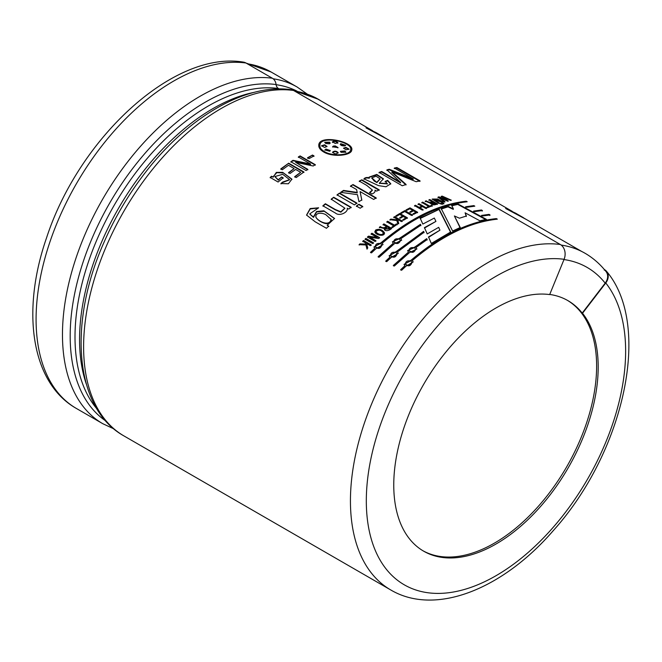 <?xml version="1.0" encoding="UTF-8"?>
<svg xmlns="http://www.w3.org/2000/svg" width="662" height="662" viewBox="0 0 662 662"><rect width="100%" height="100%" fill="white"/><g stroke="black" fill="none" stroke-linecap="round" stroke-linejoin="round"><path stroke-width="0.99" d="M245.974 63.006A194.595 112.35 -60 0 0 65.77 203.664A194.595 112.35 -60 0 0 76.387 408.462C31.081 382.884 21.076 310.966 46.539 237.89C78.902 138.375 173.279 50.428 243.31 62.096A11.229 8.92 97.7 0 1 245.974 63.006L272.355 78.24A8.896 7.067 97.7 0 1 276.087 84.546A5.561 4.419 -82.3 0 0 278.412 88.485L279.24 88.965M123.91 435.902C74.301 408.371 68.004 322.882 104.075 242.168A190.896 110.215 -60 0 1 140.807 178.541C183.928 119.607 244.063 82.791 291.388 89.726A8.896 7.067 97.7 0 1 293.498 90.446A194.595 112.35 120 0 0 113.293 231.104A194.595 112.35 120 0 0 123.91 435.902L390.737 589.95A194.595 112.35 -60 0 1 380.12 385.16A194.595 112.35 -60 0 1 560.325 244.501L293.498 90.446M560.325 244.501A11.229 8.92 97.7 0 1 564.09 259.297L549.675 294.582A144.556 83.462 -60 0 0 446.18 351.688A144.556 83.462 -60 0 0 393.758 485.023A144.556 83.462 -60 0 0 423.697 551.198A144.556 83.462 -60 0 0 559.704 481.506A144.556 83.462 -60 0 0 582.527 313.258L582.212 313.076A144.556 83.462 120 0 0 567.938 300.639A144.556 83.462 120 0 0 549.733 294.449M604.389 269.566L604.249 270.113M324.43 151.598C332.887 156.877 350.397 155.073 350.653 149.893C353.185 141.858 320.011 134.949 319.87 145.251C319.655 147.56 321.178 149.678 324.43 151.598L324.388 152.078C321.169 150.142 319.647 148.023 319.82 145.723L319.854 145.491M350.579 150.216L350.554 150.398C350.231 155.553 332.887 157.324 324.388 152.078M330.098 143.331L329.527 142.644L324.736 142.487M329.419 143.811L325.778 143.513L324.728 142.264L329.61 142.156L330.189 143.108L329.419 143.811M337.959 147.866L335.212 146.426L332.589 147.047M333.35 146.079L335.286 145.938L338.059 147.618L332.581 146.815L333.35 146.079L333.276 146.567M332.63 152.177L332.647 152.095C334.5 154.213 336.329 154.378 338.133 152.591L338.067 153.079C336.23 151.375 334.401 151.209 332.589 152.574L332.647 152.095C334.459 150.721 336.288 150.886 338.133 152.591L338.15 152.839M330.239 150.77L325.795 149.488L324.827 150.158M325.845 149.008L330.297 150.555L329.75 151.259L324.819 149.951L325.795 149.488M326.954 146.666L324.537 145.268L321.533 146.004M324.637 147.469L321.517 145.772L324.603 144.779L327.036 146.426L324.637 147.469M345.829 152.392L344.761 151.441L340.45 151.581M341.013 152.31L340.442 151.35L344.844 150.953L345.895 152.194L341.013 152.31M345.589 145.508L340.285 144.482M340.268 144.225L340.798 143.695L345.688 145.292L344.703 145.946C341.236 145.839 339.937 145.086 340.798 143.695L340.707 144.192M348.932 149.364L345.837 147.874L343.586 148.396M346.003 149.794L343.57 148.147L345.928 147.378L349.048 149.124L346.003 149.794M332.473 141.982C334.236 140.485 336.048 140.741 337.918 142.752L335.229 143.431L332.456 141.734M337.827 143.249C335.957 141.238 334.144 140.981 332.382 142.479M582.212 313.076L605.184 283.146A11.229 8.937 -38.4 0 0 606.044 271.585C600.782 264.949 594.691 259.396 587.79 254.936A194.14 112.085 120 0 0 561.161 245.056M288.558 172.617L294.135 168.562L288.458 165.285L282.302 169.77L280.787 168.901L288.69 163.2L303.916 171.988L296.195 177.54L294.681 176.671L300.656 172.327L295.649 169.439L290.072 173.485L288.558 172.617M313.987 155.909L309.046 158.64L307.532 157.771L312.472 155.04L313.987 155.909M369.297 177.821L369.156 177.077L376.786 174.437L383.439 178.856L379.392 183.093L387.32 183.606L385.168 181.355L387.675 180.37L390.787 183.779L385.954 186.775L378.49 185.617L363.968 178.831C365.118 177.524 366.897 177.184 369.297 177.821L369.255 178.293C366.847 177.664 365.068 177.995 363.935 179.303M353.028 184.541L376.198 197.921L373.649 199.419L360.078 191.583L361.783 199.866L358.953 201.745L357.463 194.669L340.649 192.328L343.512 190.408L357.223 192.443L356.561 189.547L350.479 186.039L353.028 184.541L350.488 186.485M360.202 208.224L356.379 206.023L358.912 204.244L362.735 206.453L360.202 208.224M328.691 226.123L326.44 228.274L315.244 221.836L306.539 215.067L310.18 208.547L318.637 207.802L309.733 213.892L313.374 217.02L316.535 211.534L323.842 210.789L334.542 218.452L327.185 225.254L328.691 226.123M439.254 209.316L450.714 231.973L431.31 243.451L428.513 236.938L439.932 230.186L438.691 227.331L427.238 233.926L424.433 227.629L435.935 221.389L434.33 218.055L422.836 224.062L420.122 218.063L439.254 209.316L420.113 218.518M378.118 256.707L393.278 243.285L392.401 241.837L399.823 238.13L420.478 224.294L420.875 225.196L400.8 238.692L401.685 240.198L394.254 243.848L379.094 257.27L378.118 256.707M408.487 252.065L407.61 250.617L415.033 246.909L426.742 238.618L427.147 239.561L416.009 247.472L416.894 248.978L409.464 252.627L394.304 266.05L393.327 265.487L408.487 252.065L393.451 265.851M465.643 206.759L473.835 205.601L474.811 206.172L466.669 207.314L465.643 206.759M481.597 215.407L489.044 214.38L490.021 214.951L482.623 215.961L481.597 215.407M442.307 202.415L433.42 199.196L439.684 203.209L438.832 203.482L432.22 199.055L437.731 199.039L443.159 202.175L442.307 202.415M440.346 203.449L441.165 203.201L442.415 203.921L441.595 204.169L440.346 203.449M428.736 206.428L421.876 202.473L422.745 202.125L429.597 206.081L431.483 205.352L432.245 205.791L427.594 207.645L426.841 207.206L428.736 206.428L426.791 207.686M406.029 209.945L410.01 207.868L417.623 212.262L413.733 214.289L412.98 213.851L415.984 212.27L413.485 210.83L410.672 212.303L409.919 211.865L412.732 210.392L409.886 208.753L406.782 210.384L406.029 209.945M395.835 215.87L399.823 213.445L407.428 217.839L403.539 220.206L402.786 219.767L405.798 217.93L403.299 216.482L400.485 218.195L399.724 217.765L402.537 216.044L399.699 214.405L396.596 216.308L395.835 215.87M386.815 221.844L387.692 221.232L394.544 225.188L396.447 223.888L397.2 224.327L392.525 227.579L391.772 227.149L393.667 225.8L386.815 221.844M375.693 229.995C379.243 228.589 382.173 229.515 384.465 232.792C385.027 236.797 375.925 235.581 374.791 231.799L375.693 229.995L374.841 231.998M365.035 239.172L365.887 238.419L373.492 242.813L372.648 243.566L365.035 239.172M323.652 151.954C320.218 149.885 318.587 147.618 318.77 145.144C318.968 134.055 354.402 141.56 351.737 150.109C351.39 155.595 332.754 157.573 323.652 151.954M363.562 240.496L371.175 244.89L370.331 245.66L366.649 243.533L367.758 248.051L366.922 248.838L365.896 244.965L359.077 244.667L359.913 243.873L365.747 244.104L365.391 242.805L362.718 241.266L363.562 240.496L362.834 241.638M377.175 237.468L371.076 233.943L371.928 233.231L379.541 237.625L378.49 238.502L369.785 237.195L375.884 240.72L375.04 241.456L367.427 237.062L368.469 236.16L377.175 237.468L368.56 236.549L367.526 237.443M380.294 226.594C382.429 228.15 384.473 228.117 386.434 226.495L383.05 224.542L383.919 223.905L391.532 228.299C389.959 230.781 383.803 231.94 384.415 228.522L379.359 227.306L380.294 226.594L379.417 227.72M389.959 219.685L390.828 219.097L396.753 219.842L396.43 218.725L393.758 217.186L394.635 216.623L402.248 221.017L401.371 221.58L397.688 219.453L398.69 223.326L397.812 223.913L396.886 220.57L389.959 219.685M400.874 212.833L404.83 210.599L412.443 214.993L411.557 215.473L404.705 211.517L401.635 213.263L400.874 212.833M418.119 204.053L418.988 203.673L426.601 208.067L425.732 208.447L422.571 206.627L419.898 207.818L423.059 209.639L422.182 210.044L414.577 205.65L415.446 205.245L419.145 207.38L421.818 206.188L418.119 204.053M430.209 203.135L425.285 201.149L426.22 200.801C428.355 202.258 430.399 202.589 432.327 201.794L428.951 199.841L429.812 199.543L437.425 203.937C433.991 205.46 431.632 205.104 430.333 202.87L430.234 203.391M441.86 202.986L442.679 202.746L443.929 203.474L443.118 203.714L441.86 202.986M443.234 197.086L448.207 200.876L447.297 201.091L440.031 197.839L444.98 201.678L444.144 201.902L438.07 197.102L439.038 196.854L446.254 200.114L441.24 196.333L442.199 196.118L451.327 200.189L450.508 200.363L443.234 197.086L443.118 197.582L448.1 201.372M473.62 211.079L481.439 209.995L482.416 210.557L474.646 211.633L473.62 211.079M404.896 265.719L404.06 264.436L411.325 260.017C440.371 235.407 468.713 221.605 496.351 218.601L497.327 219.163C469.689 222.167 441.347 235.97 412.302 260.58L413.162 261.945L405.872 266.281L401.611 270.27L400.634 269.707L404.896 265.719L400.758 270.071M397.39 251.974L398.251 253.339L390.961 257.667L386.699 261.664L385.723 261.101L389.984 257.104L389.148 255.83L396.414 251.411L423.622 231.369L424.028 232.288L397.39 251.974L398.243 253.323M467.207 201.778C439.576 204.781 411.234 218.584 382.181 243.194L383.041 244.559L375.751 248.887L371.49 252.884L370.513 252.321L374.775 248.324L373.939 247.05L381.204 242.631C410.25 218.021 438.592 204.219 466.23 201.215L467.207 201.778M452.626 231.013L441.223 208.596L448.066 206.354L453.387 208.861L451.707 205.344L457.856 203.904L486.388 219.337L479.859 220.794L465.105 212.808L466.387 216.019L459.469 218.212L454.397 215.969L460.264 227.496L452.626 231.013M347.302 208.638L347.219 208.149C348.51 212.196 339.449 216.664 335.485 213.081L322.882 205.791L325.373 203.739L335.377 209.548L340.856 211.782L344.811 208.141L331.207 199.146L333.722 197.251L351.108 207.28L348.766 209.043L347.269 208.422M354.418 204.881L337.032 194.851L339.565 193.072L356.95 203.11L354.418 204.881M375.089 191.061L375.006 190.184C375.395 191.798 374.369 193.056 371.92 193.966L369.504 192.576L372.334 189.977L366.64 185.335L359.276 181.098L361.824 179.791L379.202 189.829L376.661 191.136L375.006 190.184L375.097 190.896M402.256 185.765L379.086 172.385L381.701 171.483L400.601 182.398L386.922 169.886L389.223 169.257L413.245 178.947L394.345 168.032L396.886 167.527L420.064 180.908L416.175 181.711L391.937 171.88L406.087 184.466L402.256 185.765M295.616 162.314L307.822 169.364L306.076 170.523L290.85 161.735L292.985 160.328L310.552 164.01L298.347 156.96L300.101 155.909L315.319 164.697L313.176 165.988L295.616 162.314L307.847 169.803M282.624 182.083L289.592 179.642L282.724 174.305L274.92 176.539L278.214 179.774L281.648 176.961L283.162 177.83L278.09 182.017L270.146 177.433L271.577 176.224L273.199 177.159L276.327 172.401L282.699 172.335L291.901 179.162L288.367 183.771L280.903 183.531L282.624 182.083L280.994 183.92M321.509 101.236A194.148 112.093 120 0 0 318.281 99.242A194.148 112.093 120 0 0 294.482 91.017M294.739 91.166A194.04 112.027 -60 0 1 318.232 99.333L372.64 130.753M371.283 245.263L363.67 240.869M365.896 244.965L367.046 249.202M365.747 244.104L360.029 244.237L359.201 245.031M365.391 242.805L365.863 244.477M365.887 238.419L365.134 239.553M373.6 243.186L365.987 238.792M369.785 237.195L375.983 241.1M371.928 233.231L371.159 234.34M379.624 238.014L372.011 233.62M383.232 232.759C380.948 229.846 378.515 229.424 375.933 231.518C376.33 233.471 382.239 236.317 383.323 233.041L383.232 232.759M383.348 233.297L383.381 233.454C382.437 236.864 376.446 233.686 376.016 231.915L375.999 231.725M384.481 232.991C382.727 230.012 379.822 229.151 375.768 230.401M383.919 223.905L383.099 224.964M391.581 228.721L383.968 224.327M386.434 226.495L386.484 226.917C384.548 228.506 382.504 228.539 380.352 227.008M389.901 228.498L387.187 226.934L385.358 228.895L389.901 228.498L389.951 228.92L385.416 229.077M393.667 225.8L391.821 227.571M396.447 223.888L394.585 225.618L387.725 221.662L386.856 222.267M397.233 224.757L396.48 224.319M394.544 225.188L394.585 225.618M387.692 221.232L387.725 221.662M398.714 223.764L397.688 219.453M394.635 216.623L393.782 217.624M402.264 221.464L394.66 217.07M396.753 219.842L396.778 220.28L390.861 219.536L389.992 220.115M390.828 219.097L390.861 219.536M402.537 216.044L399.74 218.203M405.798 217.93L402.802 220.214M399.823 213.445L395.851 216.308M407.436 218.294L399.823 213.9M404.83 210.599L400.882 213.28M412.434 215.448L404.821 211.054M412.732 210.392L409.902 212.328M415.984 212.27L412.964 214.314M410.01 207.868L406.013 210.408M417.598 212.725L409.985 208.331M421.818 206.188L419.104 207.86L415.405 205.725L414.536 206.122M419.145 207.38L419.104 207.86M415.446 205.245L415.405 205.725M419.898 207.818L423.018 210.119M418.988 203.673L418.07 204.533M426.551 208.547L418.938 204.153M431.483 205.352L429.539 206.569L422.687 202.613L421.818 202.953M432.178 206.271L431.417 205.841M429.597 206.081L429.539 206.569M422.745 202.125L422.687 202.613M429.812 199.543L428.868 200.329M437.342 204.434L429.729 200.04M432.327 201.794L430.333 202.87M430.151 202.886L426.146 201.289L425.219 201.637M426.22 200.801L426.146 201.289M435.803 203.797L433.089 202.233L431.276 203.176L435.803 203.797L435.72 204.285L431.334 203.424M441.165 203.201L440.263 203.946M442.324 204.417L441.074 203.697M442.679 202.746L441.769 203.482M443.83 203.962L442.58 203.242M437.731 199.039L437.64 199.535L432.245 199.32M443.06 202.671L437.64 199.535M439.08 203.4L433.494 199.469M443.226 197.127L441.124 196.829M442.199 196.118L442.084 196.614M446.254 200.114L446.138 200.611M444.872 202.175L439.924 198.335L440.031 197.839L437.963 197.599M439.038 196.854L438.931 197.35M489.044 214.38L488.887 214.885L481.473 215.903M489.872 215.456L488.887 214.885M481.439 209.995L481.291 210.499L473.496 211.583M482.267 211.062L481.291 210.499M473.835 205.601L473.686 206.105L465.518 207.264M413.154 261.937L412.302 260.58M496.351 218.601L496.202 219.105C468.638 222.118 440.379 235.887 411.416 260.406L404.043 264.353M410.895 261.093C407.544 260.298 405.707 261.291 405.384 264.047C408.363 266.356 410.514 265.752 411.83 262.251L410.895 261.093M411.863 262.458L411.921 262.649C410.606 266.132 408.462 266.72 405.492 264.419L405.458 264.27M416.894 248.995L416.009 247.472M427.172 240L426.767 239.056L415.091 247.323L407.602 250.584M426.742 238.618L426.767 239.056M415.033 246.909L415.091 247.323M414.586 247.902C411.367 247.034 409.488 247.853 408.959 250.352C411.681 252.785 413.874 252.396 415.537 249.169L414.586 247.902M415.554 249.384L415.604 249.591C413.932 252.793 411.747 253.182 409.033 250.749L409.017 250.575M424.044 232.734L423.63 231.808L396.505 251.8L389.132 255.747M423.622 231.369L423.63 231.808M389.984 257.104L385.847 261.457M395.984 252.479C392.632 251.692 390.795 252.677 390.464 255.441C393.451 257.741 395.603 257.146 396.91 253.637L395.984 252.479M396.952 253.852L397.01 254.034C395.694 257.518 393.551 258.114 390.58 255.805L390.547 255.664M401.693 240.215L400.8 238.692M420.883 225.651L420.478 224.741L399.881 238.543L392.392 241.804M420.478 224.294L420.478 224.741M399.823 238.13L399.881 238.543M393.278 243.285L378.242 257.071M399.385 239.123C396.157 238.254 394.279 239.073 393.749 241.572C396.472 244.005 398.665 243.616 400.328 240.389L399.385 239.123M400.345 240.604L400.394 240.811C398.723 244.013 396.538 244.402 393.832 241.969L393.807 241.796M466.23 201.215L466.081 201.72C438.517 204.732 410.258 218.493 381.295 243.02L373.922 246.967M374.775 248.324L370.637 252.677M383.041 244.551L382.181 243.194M380.782 243.699C377.423 242.913 375.586 243.897 375.263 246.661C378.242 248.962 380.393 248.366 381.709 244.857L380.782 243.699M381.742 245.072L381.8 245.254C380.485 248.738 378.341 249.334 375.371 247.025L375.337 246.885M435.935 221.389L424.441 228.076M439.932 230.186L428.537 237.377M450.69 232.445L439.187 209.804M460.206 227.976L454.397 215.969M466.288 216.515L465.105 212.808M486.264 219.842L457.74 204.409L451.6 205.841M457.856 203.904L457.74 204.409M453.387 208.861L453.296 209.358L447.975 206.85L441.149 209.084M448.066 206.354L447.975 206.85M334.583 218.642L324.322 211.277L316.693 211.881L313.498 217.384L309.808 214.091M327.185 225.254L328.807 226.487M318.389 208.017L310.238 208.952L306.597 215.233M326.639 215.382C324.289 212.907 315.278 211.675 315.906 216.979C317.412 220.951 329.461 227.207 331.066 219.436L326.639 215.382M330.818 218.874L331.281 219.792C330.396 223.301 327.955 224.41 323.966 223.119C320.16 221.671 317.487 219.759 315.923 217.368L315.815 216.598M344.836 208.356L340.856 212.179L335.369 209.895L325.456 204.136L322.965 206.188M333.722 197.251L331.265 199.552M351.166 207.703L333.78 197.665M358.912 204.244L356.429 206.445M362.776 206.875L358.953 204.674M339.565 193.072L337.074 195.273M356.983 203.54L339.606 193.503M357.223 192.443L357.232 192.89L343.537 190.846L340.682 192.758M343.512 190.408L343.537 190.846M361.808 200.305L360.078 191.583M376.198 198.377L353.028 184.996M361.824 179.791L359.259 181.562M379.177 190.3L361.791 180.263M372.317 190.342L369.942 192.824M390.737 184.036L387.609 180.858L385.11 181.843M387.675 180.37L387.609 180.858M387.253 183.846L379.467 183.333M383.381 179.104L376.653 174.909L369.156 177.317M376.959 182.091L380.054 178.823L376.049 176.183L371.845 177.821L376.918 182.571L374.146 180.974L371.845 178.045M374.187 180.494L374.146 180.974M379.996 179.071L376.918 182.571M406.005 184.963L391.838 172.377L391.937 171.88M396.886 167.527L396.761 168.024L394.229 168.537M419.94 181.405L396.761 168.024M413.245 178.947L413.121 179.443L389.115 169.753L386.823 170.382M389.223 169.257L389.115 169.753M400.601 182.398L400.518 182.886L381.618 171.979L379.012 172.873M381.701 171.483L381.618 171.979M312.472 155.04L307.532 158.226M313.97 156.373L312.464 155.504M300.101 155.909L298.355 157.407M315.327 165.144L300.109 156.356M310.552 164.01L310.569 164.457L293.009 160.767L290.883 162.165M292.985 160.328L293.009 160.767M300.656 172.327L294.739 177.085M288.69 163.2L280.845 169.315M303.949 172.418L288.731 163.63M294.135 168.562L288.615 173.03M291.934 179.443L283.444 172.964L276.824 172.65L273.075 176.729M273.199 177.159L271.668 176.613L270.237 177.821M281.648 176.961L278.297 180.163L274.962 176.713M283.237 178.235L281.722 177.358M289.617 179.807L282.707 182.48M567.309 300.283A144.556 83.462 -60 0 1 566.763 466.693A144.556 83.462 -60 0 1 422.919 550.743M604.547 269.641A11.229 8.937 141.6 0 1 606.624 271.42A11.229 8.937 141.6 0 1 605.763 282.98L582.527 313.258M351.679 150.357C351.745 147.816 349.346 145.4 344.472 143.1M330.139 139.905C323.461 140.063 319.663 141.883 318.745 145.383M335.286 145.938L335.212 146.426M324.603 144.779L324.537 145.268M344.844 150.953L344.761 151.441M345.928 147.378L345.837 147.874M523.485 217.715L515.624 213.172L505.66 208.497L526.712 219.701M383.836 137.084L375.975 132.549L366.012 127.874L387.063 139.078M276.087 84.546A190.896 110.215 120 0 0 101.137 218.857A190.896 110.215 120 0 0 105.688 420.9M272.355 78.24A194.595 112.35 120 0 0 92.15 218.899A194.595 112.35 120 0 0 102.767 423.688L113.872 428.885M605.763 282.98A183.366 105.862 -60 0 1 520.406 558.943A183.366 105.862 -60 0 1 368.453 472.569A183.366 105.862 -60 0 1 564.09 259.297M96.867 408.802A188.587 108.882 -60 0 1 112.772 207.769A188.587 108.882 -60 0 1 278.412 88.485M254.721 92.233A188.587 108.882 120 0 0 118.622 208.149A188.587 108.882 120 0 0 86.283 383.968M605.184 283.146A182.919 105.606 120 0 0 563.983 259.57M297.056 91.157A190.639 110.066 120 0 0 276.104 84.686M307.176 94.054L297.139 87.028A194.148 112.093 120 0 0 273.141 78.778M297.139 87.028L271.072 71.984A194.148 112.093 120 0 0 247.274 63.759M329.61 142.156L329.527 142.644M350.645 149.893L350.554 150.398M319.87 145.251L319.82 145.723M383.778 137.183L512.289 211.377M523.427 217.806L581.898 251.568M383.315 233.041L383.381 233.454M385.408 229.309L385.35 228.895M431.194 203.664L431.268 203.176M433.329 199.692L433.42 199.196M415.537 249.177L415.604 249.591M400.328 240.397L400.394 240.811M344.877 208.555L344.811 208.141M372.317 190.441L372.334 189.977M387.27 184.086L387.32 183.606M379.351 183.573L379.392 183.093M371.787 178.293L371.837 177.821M380.005 179.311L380.062 178.823M390.737 589.95C435.538 616.396 502.822 589.106 553.382 530.51C623.736 452.345 652.575 325.853 606.624 271.42M76.387 408.462L102.767 423.688M293.589 90.504L318.281 99.242M246.09 63.08L271.072 71.984"/></g></svg>
